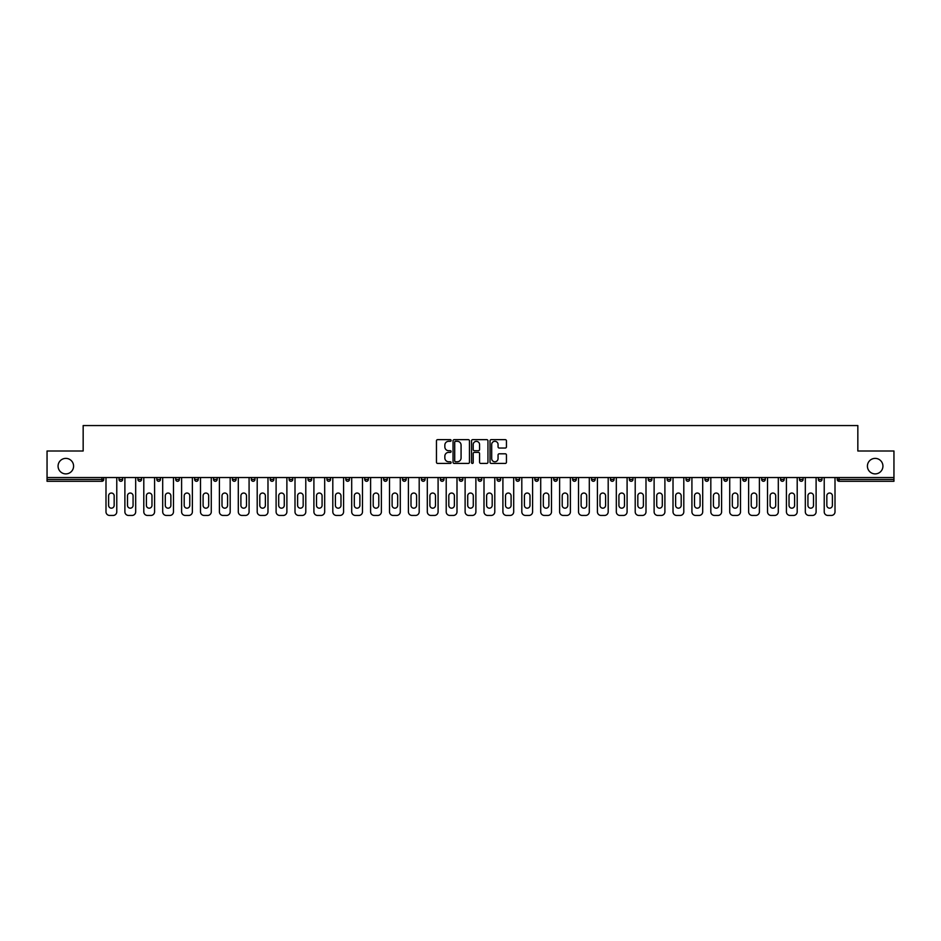 <?xml version="1.0" encoding="UTF-8"?>
<svg xmlns="http://www.w3.org/2000/svg" width="941" height="941" viewBox="0 0 941 941"><rect width="100%" height="100%" fill="white"/><g stroke="black" fill="none" stroke-linecap="round" stroke-linejoin="round"><path stroke-width="1.41" d="M73.586 466.136A7.751 7.751 0 0 1 65.835 473.888A7.751 7.751 0 0 1 58.071 466.136A7.751 7.751 0 0 1 65.835 458.385A7.751 7.751 0 0 1 73.586 466.136M882.929 466.136A7.751 7.751 0 0 1 875.165 473.888A7.751 7.751 0 0 1 867.414 466.136A7.751 7.751 0 0 1 875.165 458.385A7.751 7.751 0 0 1 882.929 466.136M451.115 440.482A0.835 0.835 0 0 0 450.28 439.647L437.647 439.647A1.188 1.188 0 0 0 436.459 440.835L436.459 462.243A1.188 1.188 0 0 0 437.647 463.431L450.28 463.431A0.835 0.835 0 0 0 451.115 462.596A0.835 0.835 0 0 0 450.28 461.76L448.645 461.76A3.811 3.811 0 0 1 444.846 457.961L444.846 456.173A3.811 3.811 0 0 1 448.645 452.374L450.28 452.374A0.835 0.835 0 0 0 451.115 451.539A0.835 0.835 0 0 0 450.28 450.704L448.645 450.704A3.811 3.811 0 0 1 444.846 446.904L444.846 445.117A3.811 3.811 0 0 1 448.645 441.305L450.28 441.305A0.835 0.835 0 0 0 451.115 440.482M505.258 448.034A1.188 1.188 0 0 0 506.446 446.846L506.446 440.835A1.188 1.188 0 0 0 505.258 439.647L491.226 439.647A1.188 1.188 0 0 0 490.038 440.835L490.038 462.243A1.188 1.188 0 0 0 491.226 463.431L505.258 463.431A1.188 1.188 0 0 0 506.446 462.243L506.446 454.985A1.188 1.188 0 0 0 505.258 453.797L499.248 453.797A1.188 1.188 0 0 0 498.06 454.985L498.06 458.585A3.176 3.176 0 0 1 494.884 461.76A3.176 3.176 0 0 1 491.696 458.585L491.696 444.493A3.176 3.176 0 0 1 494.884 441.305A3.176 3.176 0 0 1 498.06 444.493L498.06 446.846A1.188 1.188 0 0 0 499.248 448.034L505.258 448.034M47.05 477.522L47.05 450.998L83.161 450.998L83.161 425.555L857.839 425.555L857.839 450.998L893.95 450.998L893.95 477.522L47.05 477.522L47.05 479.463L101.934 479.463L101.934 477.522M469.465 440.835A1.188 1.188 0 0 0 468.265 439.647L454.232 439.647A1.188 1.188 0 0 0 453.044 440.835L453.044 462.243A1.188 1.188 0 0 0 454.232 463.431L468.265 463.431A1.188 1.188 0 0 0 469.465 462.243L469.465 440.835M472.735 439.647L486.768 439.647A1.188 1.188 0 0 1 487.956 440.835L487.956 462.243A1.188 1.188 0 0 1 486.768 463.431L480.757 463.431A1.188 1.188 0 0 1 479.569 462.243L479.569 453.562A1.188 1.188 0 0 0 478.381 452.374L474.393 452.374A1.188 1.188 0 0 0 473.205 453.562L473.205 462.596A0.835 0.835 0 0 1 472.37 463.431A0.835 0.835 0 0 1 471.535 462.596L471.535 440.835A1.188 1.188 0 0 1 472.735 439.647M101.934 481.286A1.823 1.823 0 0 0 103.757 479.463L101.934 479.463L101.934 481.286A1.823 1.823 0 0 0 103.757 479.463L103.757 477.522L103.757 479.463A1.823 1.823 0 0 1 101.934 481.286L47.05 481.286L47.05 479.463M893.95 477.522L893.95 481.286L839.066 481.286A1.823 1.823 0 0 1 837.243 479.463L837.243 477.522M119.013 479.463A1.823 1.823 0 0 0 120.836 481.286A1.823 1.823 0 0 0 122.648 479.463A1.823 1.823 0 0 1 120.836 481.286A1.823 1.823 0 0 0 122.648 479.463L122.648 477.522L122.648 479.463L119.013 479.463A1.823 1.823 0 0 0 120.836 481.286A1.823 1.823 0 0 1 119.013 479.463L119.013 477.522M137.915 477.522L137.915 479.463L137.915 477.522M141.55 477.522L141.55 479.463A1.823 1.823 0 0 1 139.738 481.286A1.823 1.823 0 0 1 137.915 479.463A1.823 1.823 0 0 0 139.738 481.286A1.823 1.823 0 0 0 141.55 479.463A1.823 1.823 0 0 1 139.738 481.286A1.823 1.823 0 0 1 137.915 479.463L141.55 479.463M156.818 479.463A1.823 1.823 0 0 0 158.641 481.286A1.823 1.823 0 0 0 160.452 479.463A1.823 1.823 0 0 1 158.641 481.286A1.823 1.823 0 0 0 160.452 479.463L160.452 477.522L160.452 479.463L156.818 479.463A1.823 1.823 0 0 0 158.641 481.286A1.823 1.823 0 0 1 156.818 479.463L156.818 477.522M175.72 477.522L175.72 479.463L175.72 477.522M179.355 477.522L179.355 479.463L179.355 477.522M194.622 479.463A1.823 1.823 0 0 0 196.434 481.286A1.823 1.823 0 0 0 198.257 479.463A1.823 1.823 0 0 1 196.434 481.286A1.823 1.823 0 0 0 198.257 479.463L198.257 477.522L198.257 479.463L194.622 479.463A1.823 1.823 0 0 0 196.434 481.286A1.823 1.823 0 0 1 194.622 479.463L194.622 477.522M217.159 477.522L217.159 479.463A1.823 1.823 0 0 1 215.336 481.286A1.823 1.823 0 0 1 213.525 479.463L213.525 477.522M234.238 481.286A1.823 1.823 0 0 0 236.062 479.463L236.062 477.522L236.062 479.463A1.823 1.823 0 0 1 234.238 481.286A1.823 1.823 0 0 1 232.427 479.463L232.427 477.522M254.964 477.522L254.964 479.463A1.823 1.823 0 0 1 253.141 481.286A1.823 1.823 0 0 1 251.329 479.463L251.329 477.522M273.855 477.522L273.855 479.463A1.823 1.823 0 0 1 272.043 481.286A1.823 1.823 0 0 1 270.22 479.463L270.22 477.522M290.945 481.286A1.823 1.823 0 0 0 292.757 479.463L292.757 477.522L292.757 479.463A1.823 1.823 0 0 1 290.945 481.286A1.823 1.823 0 0 1 289.122 479.463L289.122 477.522M311.659 477.522L311.659 479.463A1.823 1.823 0 0 1 309.848 481.286A1.823 1.823 0 0 1 308.025 479.463L308.025 477.522M326.927 477.522L326.927 479.463L326.927 477.522M330.562 477.522L330.562 479.463A1.823 1.823 0 0 1 328.738 481.286A1.823 1.823 0 0 1 326.927 479.463L330.562 479.463A1.823 1.823 0 0 1 328.738 481.286M349.464 477.522L349.464 479.463L345.829 479.463A1.823 1.823 0 0 0 347.641 481.286A1.823 1.823 0 0 1 345.829 479.463L345.829 477.522M366.543 481.286A1.823 1.823 0 0 0 368.366 479.463L368.366 477.522L368.366 479.463A1.823 1.823 0 0 1 366.543 481.286A1.823 1.823 0 0 1 364.732 479.463L364.732 477.522M387.269 477.522L387.269 479.463A1.823 1.823 0 0 1 385.445 481.286A1.823 1.823 0 0 1 383.634 479.463L383.634 477.522M406.159 477.522L406.159 479.463A1.823 1.823 0 0 1 404.348 481.286A1.823 1.823 0 0 1 402.525 479.463L402.525 477.522M425.061 477.522L425.061 479.463A1.823 1.823 0 0 1 423.25 481.286A1.823 1.823 0 0 1 421.427 479.463L421.427 477.522M440.329 479.463L443.964 479.463A1.823 1.823 0 0 1 442.152 481.286A1.823 1.823 0 0 0 443.964 479.463L443.964 477.522L443.964 479.463A1.823 1.823 0 0 1 442.152 481.286A1.823 1.823 0 0 1 440.329 479.463L440.329 477.522M462.866 477.522L462.866 479.463A1.823 1.823 0 0 1 461.055 481.286A1.823 1.823 0 0 1 459.232 479.463L459.232 477.522M478.134 477.522L478.134 479.463L478.134 477.522M481.768 477.522L481.768 479.463L481.768 477.522M497.036 477.522L497.036 479.463L497.036 477.522M500.671 477.522L500.671 479.463A1.823 1.823 0 0 1 498.848 481.286A1.823 1.823 0 0 1 497.036 479.463L500.671 479.463A1.823 1.823 0 0 1 498.848 481.286M515.939 477.522L515.939 479.463L515.939 477.522M519.573 477.522L519.573 479.463L519.573 477.522M534.841 477.522L534.841 479.463L534.841 477.522M538.475 477.522L538.475 479.463A1.823 1.823 0 0 1 536.652 481.286A1.823 1.823 0 0 1 534.841 479.463A1.823 1.823 0 0 0 536.652 481.286A1.823 1.823 0 0 0 538.475 479.463A1.823 1.823 0 0 1 536.652 481.286A1.823 1.823 0 0 1 534.841 479.463L538.475 479.463M557.366 477.522L557.366 479.463A1.823 1.823 0 0 1 555.555 481.286A1.823 1.823 0 0 1 553.731 479.463L553.731 477.522M576.268 477.522L576.268 479.463L572.634 479.463A1.823 1.823 0 0 0 574.457 481.286A1.823 1.823 0 0 1 572.634 479.463L572.634 477.522M595.171 477.522L595.171 479.463A1.823 1.823 0 0 1 593.359 481.286A1.823 1.823 0 0 1 591.536 479.463L591.536 477.522M610.438 477.522L610.438 479.463L610.438 477.522M614.073 477.522L614.073 479.463A1.823 1.823 0 0 1 612.262 481.286A1.823 1.823 0 0 1 610.438 479.463A1.823 1.823 0 0 0 612.262 481.286A1.823 1.823 0 0 1 610.438 479.463L614.073 479.463A1.823 1.823 0 0 1 612.262 481.286M632.975 477.522L632.975 479.463A1.823 1.823 0 0 1 631.152 481.286A1.823 1.823 0 0 1 629.341 479.463L629.341 477.522M651.878 477.522L651.878 479.463L648.243 479.463A1.823 1.823 0 0 0 650.055 481.286A1.823 1.823 0 0 1 648.243 479.463L648.243 477.522M670.78 477.522L670.78 479.463A1.823 1.823 0 0 1 668.957 481.286A1.823 1.823 0 0 1 667.145 479.463L667.145 477.522M689.671 477.522L689.671 479.463L686.036 479.463A1.823 1.823 0 0 0 687.859 481.286A1.823 1.823 0 0 1 686.036 479.463L686.036 477.522M708.573 477.522L708.573 479.463A1.823 1.823 0 0 1 706.762 481.286A1.823 1.823 0 0 1 704.938 479.463L704.938 477.522M727.475 477.522L727.475 479.463L723.841 479.463A1.823 1.823 0 0 0 725.664 481.286A1.823 1.823 0 0 1 723.841 479.463L723.841 477.522M746.378 477.522L746.378 479.463A1.823 1.823 0 0 1 744.566 481.286A1.823 1.823 0 0 1 742.743 479.463L742.743 477.522M765.28 477.522L765.28 479.463L761.645 479.463A1.823 1.823 0 0 0 763.457 481.286A1.823 1.823 0 0 1 761.645 479.463L761.645 477.522M784.182 477.522L784.182 479.463L780.548 479.463A1.823 1.823 0 0 0 782.359 481.286A1.823 1.823 0 0 1 780.548 479.463L780.548 477.522M803.085 477.522L803.085 479.463L799.45 479.463A1.823 1.823 0 0 0 801.262 481.286A1.823 1.823 0 0 1 799.45 479.463L799.45 477.522M821.987 477.522L821.987 479.463A1.823 1.823 0 0 1 820.164 481.286A1.823 1.823 0 0 1 818.352 479.463L818.352 477.522M177.543 481.286A1.823 1.823 0 0 1 175.72 479.463A1.823 1.823 0 0 0 177.543 481.286A1.823 1.823 0 0 0 179.355 479.463A1.823 1.823 0 0 1 177.543 481.286A1.823 1.823 0 0 1 175.72 479.463L179.355 479.463A1.823 1.823 0 0 1 177.543 481.286M347.641 481.286A1.823 1.823 0 0 0 349.464 479.463A1.823 1.823 0 0 1 347.641 481.286A1.823 1.823 0 0 1 345.829 479.463M479.945 481.286A1.823 1.823 0 0 1 478.134 479.463L481.768 479.463A1.823 1.823 0 0 1 479.945 481.286A1.823 1.823 0 0 0 481.768 479.463A1.823 1.823 0 0 1 479.945 481.286M517.75 481.286A1.823 1.823 0 0 1 515.939 479.463A1.823 1.823 0 0 0 517.75 481.286A1.823 1.823 0 0 0 519.573 479.463A1.823 1.823 0 0 1 517.75 481.286A1.823 1.823 0 0 1 515.939 479.463L519.573 479.463M574.457 481.286A1.823 1.823 0 0 0 576.268 479.463A1.823 1.823 0 0 1 574.457 481.286A1.823 1.823 0 0 1 572.634 479.463M650.055 481.286A1.823 1.823 0 0 0 651.878 479.463A1.823 1.823 0 0 1 650.055 481.286A1.823 1.823 0 0 1 648.243 479.463M689.671 479.463A1.823 1.823 0 0 1 687.859 481.286A1.823 1.823 0 0 0 689.671 479.463A1.823 1.823 0 0 1 687.859 481.286A1.823 1.823 0 0 1 686.036 479.463M725.664 481.286A1.823 1.823 0 0 0 727.475 479.463A1.823 1.823 0 0 1 725.664 481.286A1.823 1.823 0 0 1 723.841 479.463M744.566 481.286A1.823 1.823 0 0 0 746.378 479.463A1.823 1.823 0 0 1 744.566 481.286M763.457 481.286A1.823 1.823 0 0 0 765.28 479.463A1.823 1.823 0 0 1 763.457 481.286A1.823 1.823 0 0 1 761.645 479.463M782.359 481.286A1.823 1.823 0 0 0 784.182 479.463A1.823 1.823 0 0 1 782.359 481.286A1.823 1.823 0 0 1 780.548 479.463M801.262 481.286A1.823 1.823 0 0 0 803.085 479.463A1.823 1.823 0 0 1 801.262 481.286A1.823 1.823 0 0 1 799.45 479.463M455.55 441.305A0.835 0.835 0 0 0 454.715 442.141L454.715 460.937A0.835 0.835 0 0 0 455.55 461.76L457.267 461.76A3.811 3.811 0 0 0 461.078 457.961L461.078 445.117A3.811 3.811 0 0 0 457.267 441.305L455.55 441.305M479.569 444.552A3.176 3.176 0 0 0 476.381 441.376A3.176 3.176 0 0 0 473.205 444.552L473.205 449.516A1.188 1.188 0 0 0 474.393 450.704L478.381 450.704A1.188 1.188 0 0 0 479.569 449.516L479.569 444.552M114.167 495.825A2.788 2.788 0 0 0 111.391 493.037A2.788 2.788 0 0 0 108.603 495.825A2.788 2.788 0 0 1 111.391 493.037A2.788 2.788 0 0 1 114.167 495.825L114.167 505.399A2.788 2.788 0 0 1 111.391 508.175A2.788 2.788 0 0 1 108.603 505.399A2.788 2.788 0 0 0 111.391 508.175A2.788 2.788 0 0 0 114.167 505.399M105.992 477.522L105.992 511.81L105.992 477.522M109.627 515.445L113.143 515.445L109.627 515.445A3.635 3.635 0 0 1 105.992 511.81M116.778 477.522L116.778 511.81L116.778 477.522M108.603 505.399L108.603 495.825M113.143 515.445A3.635 3.635 0 0 0 116.778 511.81M133.069 495.825A2.788 2.788 0 0 0 130.281 493.037A2.788 2.788 0 0 0 127.494 495.825A2.788 2.788 0 0 1 130.281 493.037A2.788 2.788 0 0 1 133.069 495.825L133.069 505.399A2.788 2.788 0 0 1 130.281 508.175A2.788 2.788 0 0 1 127.494 505.399A2.788 2.788 0 0 0 130.281 508.175A2.788 2.788 0 0 0 133.069 505.399M124.894 477.522L124.894 511.81L124.894 477.522M128.529 515.445L132.046 515.445L128.529 515.445A3.635 3.635 0 0 1 124.894 511.81M135.68 477.522L135.68 511.81L135.68 477.522M151.971 495.825A2.788 2.788 0 0 0 149.184 493.037A2.788 2.788 0 0 0 146.396 495.825A2.788 2.788 0 0 1 149.184 493.037A2.788 2.788 0 0 1 151.971 495.825L151.971 505.399A2.788 2.788 0 0 1 149.184 508.175A2.788 2.788 0 0 1 146.396 505.399A2.788 2.788 0 0 0 149.184 508.175A2.788 2.788 0 0 0 151.971 505.399M143.797 477.522L143.797 511.81L143.797 477.522M147.431 515.445L150.948 515.445L147.431 515.445A3.635 3.635 0 0 1 143.797 511.81M154.583 477.522L154.583 511.81L154.583 477.522M170.874 495.825A2.788 2.788 0 0 0 168.086 493.037A2.788 2.788 0 0 0 165.298 495.825A2.788 2.788 0 0 1 168.086 493.037A2.788 2.788 0 0 1 170.874 495.825L170.874 505.399A2.788 2.788 0 0 1 168.086 508.175A2.788 2.788 0 0 1 165.298 505.399A2.788 2.788 0 0 0 168.086 508.175A2.788 2.788 0 0 0 170.874 505.399M162.699 477.522L162.699 511.81L162.699 477.522M166.334 515.445L169.839 515.445L166.334 515.445A3.635 3.635 0 0 1 162.699 511.81M173.473 477.522L173.473 511.81L173.473 477.522M189.776 495.825A2.788 2.788 0 0 0 186.988 493.037A2.788 2.788 0 0 0 184.201 495.825A2.788 2.788 0 0 1 186.988 493.037A2.788 2.788 0 0 1 189.776 495.825L189.776 505.399A2.788 2.788 0 0 1 186.988 508.175A2.788 2.788 0 0 1 184.201 505.399A2.788 2.788 0 0 0 186.988 508.175A2.788 2.788 0 0 0 189.776 505.399M181.601 477.522L181.601 511.81L181.601 477.522M185.236 515.445L188.741 515.445L185.236 515.445A3.635 3.635 0 0 1 181.601 511.81M192.376 477.522L192.376 511.81L192.376 477.522M208.679 495.825A2.788 2.788 0 0 0 205.891 493.037A2.788 2.788 0 0 0 203.103 495.825A2.788 2.788 0 0 1 205.891 493.037A2.788 2.788 0 0 1 208.679 495.825L208.679 505.399A2.788 2.788 0 0 1 205.891 508.175A2.788 2.788 0 0 1 203.103 505.399A2.788 2.788 0 0 0 205.891 508.175A2.788 2.788 0 0 0 208.679 505.399M200.492 477.522L200.492 511.81L200.492 477.522M204.138 515.445L207.643 515.445L204.138 515.445A3.635 3.635 0 0 1 200.492 511.81M211.278 477.522L211.278 511.81L211.278 477.522M127.494 505.399L127.494 495.825M132.046 515.445A3.635 3.635 0 0 0 135.68 511.81M146.396 505.399L146.396 495.825M150.948 515.445A3.635 3.635 0 0 0 154.583 511.81M165.298 505.399L165.298 495.825M169.839 515.445A3.635 3.635 0 0 0 173.473 511.81M184.201 505.399L184.201 495.825M188.741 515.445A3.635 3.635 0 0 0 192.376 511.81M203.103 505.399L203.103 495.825M207.643 515.445A3.635 3.635 0 0 0 211.278 511.81M227.581 495.825A2.788 2.788 0 0 0 224.793 493.037A2.788 2.788 0 0 0 222.005 495.825A2.788 2.788 0 0 1 224.793 493.037A2.788 2.788 0 0 1 227.581 495.825L227.581 505.399A2.788 2.788 0 0 1 224.793 508.175A2.788 2.788 0 0 1 222.005 505.399A2.788 2.788 0 0 0 224.793 508.175A2.788 2.788 0 0 0 227.581 505.399M219.394 477.522L219.394 511.81L219.394 477.522M223.029 515.445L226.546 515.445L223.029 515.445A3.635 3.635 0 0 1 219.394 511.81M230.18 477.522L230.18 511.81L230.18 477.522M222.005 505.399L222.005 495.825M226.546 515.445A3.635 3.635 0 0 0 230.18 511.81M246.483 495.825A2.788 2.788 0 0 0 243.695 493.037A2.788 2.788 0 0 0 240.908 495.825A2.788 2.788 0 0 1 243.695 493.037A2.788 2.788 0 0 1 246.483 495.825L246.483 505.399A2.788 2.788 0 0 1 243.695 508.175A2.788 2.788 0 0 1 240.908 505.399A2.788 2.788 0 0 0 243.695 508.175A2.788 2.788 0 0 0 246.483 505.399M238.296 477.522L238.296 511.81L238.296 477.522M241.931 515.445L245.448 515.445L241.931 515.445A3.635 3.635 0 0 1 238.296 511.81M249.083 477.522L249.083 511.81L249.083 477.522M240.908 505.399L240.908 495.825M245.448 515.445A3.635 3.635 0 0 0 249.083 511.81M265.374 495.825A2.788 2.788 0 0 0 262.586 493.037A2.788 2.788 0 0 0 259.81 495.825A2.788 2.788 0 0 1 262.586 493.037A2.788 2.788 0 0 1 265.374 495.825L265.374 505.399A2.788 2.788 0 0 1 262.586 508.175A2.788 2.788 0 0 1 259.81 505.399A2.788 2.788 0 0 0 262.586 508.175A2.788 2.788 0 0 0 265.374 505.399M257.199 477.522L257.199 511.81L257.199 477.522M260.833 515.445L264.35 515.445L260.833 515.445A3.635 3.635 0 0 1 257.199 511.81M267.985 477.522L267.985 511.81L267.985 477.522M259.81 505.399L259.81 495.825M264.35 515.445A3.635 3.635 0 0 0 267.985 511.81M284.276 495.825A2.788 2.788 0 0 0 281.488 493.037A2.788 2.788 0 0 0 278.701 495.825A2.788 2.788 0 0 1 281.488 493.037A2.788 2.788 0 0 1 284.276 495.825L284.276 505.399A2.788 2.788 0 0 1 281.488 508.175A2.788 2.788 0 0 1 278.701 505.399A2.788 2.788 0 0 0 281.488 508.175A2.788 2.788 0 0 0 284.276 505.399M276.101 477.522L276.101 511.81L276.101 477.522M279.736 515.445L283.253 515.445L279.736 515.445A3.635 3.635 0 0 1 276.101 511.81M286.887 477.522L286.887 511.81L286.887 477.522M278.701 505.399L278.701 495.825M283.253 515.445A3.635 3.635 0 0 0 286.887 511.81M303.178 495.825A2.788 2.788 0 0 0 300.391 493.037A2.788 2.788 0 0 0 297.603 495.825A2.788 2.788 0 0 1 300.391 493.037A2.788 2.788 0 0 1 303.178 495.825L303.178 505.399A2.788 2.788 0 0 1 300.391 508.175A2.788 2.788 0 0 1 297.603 505.399A2.788 2.788 0 0 0 300.391 508.175A2.788 2.788 0 0 0 303.178 505.399M295.004 477.522L295.004 511.81L295.004 477.522M298.638 515.445L302.155 515.445L298.638 515.445A3.635 3.635 0 0 1 295.004 511.81M305.79 477.522L305.79 511.81L305.79 477.522M297.603 505.399L297.603 495.825M302.155 515.445A3.635 3.635 0 0 0 305.79 511.81M322.081 495.825A2.788 2.788 0 0 0 319.293 493.037A2.788 2.788 0 0 0 316.505 495.825A2.788 2.788 0 0 1 319.293 493.037A2.788 2.788 0 0 1 322.081 495.825L322.081 505.399A2.788 2.788 0 0 1 319.293 508.175A2.788 2.788 0 0 1 316.505 505.399A2.788 2.788 0 0 0 319.293 508.175A2.788 2.788 0 0 0 322.081 505.399M313.906 477.522L313.906 511.81L313.906 477.522M317.54 515.445L321.046 515.445L317.54 515.445A3.635 3.635 0 0 1 313.906 511.81M324.68 477.522L324.68 511.81L324.68 477.522M316.505 505.399L316.505 495.825M321.046 515.445A3.635 3.635 0 0 0 324.68 511.81M340.983 495.825A2.788 2.788 0 0 0 338.195 493.037A2.788 2.788 0 0 0 335.408 495.825A2.788 2.788 0 0 1 338.195 493.037A2.788 2.788 0 0 1 340.983 495.825L340.983 505.399A2.788 2.788 0 0 1 338.195 508.175A2.788 2.788 0 0 1 335.408 505.399A2.788 2.788 0 0 0 338.195 508.175A2.788 2.788 0 0 0 340.983 505.399M332.808 477.522L332.808 511.81L332.808 477.522M336.443 515.445L339.948 515.445L336.443 515.445A3.635 3.635 0 0 1 332.808 511.81M343.583 477.522L343.583 511.81L343.583 477.522M335.408 505.399L335.408 495.825M339.948 515.445A3.635 3.635 0 0 0 343.583 511.81M359.885 495.825A2.788 2.788 0 0 0 357.098 493.037A2.788 2.788 0 0 0 354.31 495.825A2.788 2.788 0 0 1 357.098 493.037A2.788 2.788 0 0 1 359.885 495.825L359.885 505.399A2.788 2.788 0 0 1 357.098 508.175A2.788 2.788 0 0 1 354.31 505.399A2.788 2.788 0 0 0 357.098 508.175A2.788 2.788 0 0 0 359.885 505.399M351.699 477.522L351.699 511.81L351.699 477.522M355.333 515.445L358.85 515.445L355.333 515.445A3.635 3.635 0 0 1 351.699 511.81M362.485 477.522L362.485 511.81L362.485 477.522M354.31 505.399L354.31 495.825M358.85 515.445A3.635 3.635 0 0 0 362.485 511.81M378.788 495.825A2.788 2.788 0 0 0 376 493.037A2.788 2.788 0 0 0 373.212 495.825A2.788 2.788 0 0 1 376 493.037A2.788 2.788 0 0 1 378.788 495.825L378.788 505.399A2.788 2.788 0 0 1 376 508.175A2.788 2.788 0 0 1 373.212 505.399A2.788 2.788 0 0 0 376 508.175A2.788 2.788 0 0 0 378.788 505.399M370.601 477.522L370.601 511.81L370.601 477.522M374.236 515.445L377.753 515.445L374.236 515.445A3.635 3.635 0 0 1 370.601 511.81M381.387 477.522L381.387 511.81L381.387 477.522M373.212 505.399L373.212 495.825M377.753 515.445A3.635 3.635 0 0 0 381.387 511.81M397.678 495.825A2.788 2.788 0 0 0 394.902 493.037A2.788 2.788 0 0 0 392.115 495.825A2.788 2.788 0 0 1 394.902 493.037A2.788 2.788 0 0 1 397.678 495.825L397.678 505.399A2.788 2.788 0 0 1 394.902 508.175A2.788 2.788 0 0 1 392.115 505.399A2.788 2.788 0 0 0 394.902 508.175A2.788 2.788 0 0 0 397.678 505.399M389.503 477.522L389.503 511.81L389.503 477.522M393.138 515.445L396.655 515.445L393.138 515.445A3.635 3.635 0 0 1 389.503 511.81M400.29 477.522L400.29 511.81L400.29 477.522M392.115 505.399L392.115 495.825M396.655 515.445A3.635 3.635 0 0 0 400.29 511.81M416.581 495.825A2.788 2.788 0 0 0 413.793 493.037A2.788 2.788 0 0 0 411.005 495.825A2.788 2.788 0 0 1 413.793 493.037A2.788 2.788 0 0 1 416.581 495.825L416.581 505.399A2.788 2.788 0 0 1 413.793 508.175A2.788 2.788 0 0 1 411.005 505.399A2.788 2.788 0 0 0 413.793 508.175A2.788 2.788 0 0 0 416.581 505.399M408.406 477.522L408.406 511.81L408.406 477.522M412.04 515.445L415.557 515.445L412.04 515.445A3.635 3.635 0 0 1 408.406 511.81M419.192 477.522L419.192 511.81L419.192 477.522M411.005 505.399L411.005 495.825M415.557 515.445A3.635 3.635 0 0 0 419.192 511.81M435.483 495.825A2.788 2.788 0 0 0 432.695 493.037A2.788 2.788 0 0 0 429.908 495.825A2.788 2.788 0 0 1 432.695 493.037A2.788 2.788 0 0 1 435.483 495.825L435.483 505.399A2.788 2.788 0 0 1 432.695 508.175A2.788 2.788 0 0 1 429.908 505.399A2.788 2.788 0 0 0 432.695 508.175A2.788 2.788 0 0 0 435.483 505.399M427.308 477.522L427.308 511.81L427.308 477.522M430.943 515.445L434.46 515.445L430.943 515.445A3.635 3.635 0 0 1 427.308 511.81M438.094 477.522L438.094 511.81L438.094 477.522M429.908 505.399L429.908 495.825M434.46 515.445A3.635 3.635 0 0 0 438.094 511.81M454.385 495.825A2.788 2.788 0 0 0 451.598 493.037A2.788 2.788 0 0 0 448.81 495.825A2.788 2.788 0 0 1 451.598 493.037A2.788 2.788 0 0 1 454.385 495.825L454.385 505.399A2.788 2.788 0 0 1 451.598 508.175A2.788 2.788 0 0 1 448.81 505.399A2.788 2.788 0 0 0 451.598 508.175A2.788 2.788 0 0 0 454.385 505.399M446.21 477.522L446.21 511.81L446.21 477.522M449.845 515.445L453.35 515.445L449.845 515.445A3.635 3.635 0 0 1 446.21 511.81M456.997 477.522L456.997 511.81L456.997 477.522M448.81 505.399L448.81 495.825M453.35 515.445A3.635 3.635 0 0 0 456.997 511.81M473.288 495.825A2.788 2.788 0 0 0 470.5 493.037A2.788 2.788 0 0 0 467.712 495.825A2.788 2.788 0 0 1 470.5 493.037A2.788 2.788 0 0 1 473.288 495.825L473.288 505.399A2.788 2.788 0 0 1 470.5 508.175A2.788 2.788 0 0 1 467.712 505.399A2.788 2.788 0 0 0 470.5 508.175A2.788 2.788 0 0 0 473.288 505.399M465.113 477.522L465.113 511.81L465.113 477.522M468.747 515.445L472.253 515.445L468.747 515.445A3.635 3.635 0 0 1 465.113 511.81M475.887 477.522L475.887 511.81L475.887 477.522M467.712 505.399L467.712 495.825M472.253 515.445A3.635 3.635 0 0 0 475.887 511.81M492.19 495.825A2.788 2.788 0 0 0 489.402 493.037A2.788 2.788 0 0 0 486.615 495.825A2.788 2.788 0 0 1 489.402 493.037A2.788 2.788 0 0 1 492.19 495.825L492.19 505.399A2.788 2.788 0 0 1 489.402 508.175A2.788 2.788 0 0 1 486.615 505.399A2.788 2.788 0 0 0 489.402 508.175A2.788 2.788 0 0 0 492.19 505.399M484.003 477.522L484.003 511.81L484.003 477.522M487.65 515.445L491.155 515.445L487.65 515.445A3.635 3.635 0 0 1 484.003 511.81M494.79 477.522L494.79 511.81L494.79 477.522M486.615 505.399L486.615 495.825M491.155 515.445A3.635 3.635 0 0 0 494.79 511.81M511.092 495.825A2.788 2.788 0 0 0 508.305 493.037A2.788 2.788 0 0 0 505.517 495.825A2.788 2.788 0 0 1 508.305 493.037A2.788 2.788 0 0 1 511.092 495.825L511.092 505.399A2.788 2.788 0 0 1 508.305 508.175A2.788 2.788 0 0 1 505.517 505.399A2.788 2.788 0 0 0 508.305 508.175A2.788 2.788 0 0 0 511.092 505.399M502.906 477.522L502.906 511.81L502.906 477.522M506.54 515.445L510.057 515.445L506.54 515.445A3.635 3.635 0 0 1 502.906 511.81M513.692 477.522L513.692 511.81L513.692 477.522M505.517 505.399L505.517 495.825M510.057 515.445A3.635 3.635 0 0 0 513.692 511.81M529.995 495.825A2.788 2.788 0 0 0 527.207 493.037A2.788 2.788 0 0 0 524.419 495.825A2.788 2.788 0 0 1 527.207 493.037A2.788 2.788 0 0 1 529.995 495.825L529.995 505.399A2.788 2.788 0 0 1 527.207 508.175A2.788 2.788 0 0 1 524.419 505.399A2.788 2.788 0 0 0 527.207 508.175A2.788 2.788 0 0 0 529.995 505.399M521.808 477.522L521.808 511.81L521.808 477.522M525.443 515.445L528.96 515.445L525.443 515.445A3.635 3.635 0 0 1 521.808 511.81M532.594 477.522L532.594 511.81L532.594 477.522M524.419 505.399L524.419 495.825M528.96 515.445A3.635 3.635 0 0 0 532.594 511.81M548.885 495.825A2.788 2.788 0 0 0 546.098 493.037A2.788 2.788 0 0 0 543.322 495.825A2.788 2.788 0 0 1 546.098 493.037A2.788 2.788 0 0 1 548.885 495.825L548.885 505.399A2.788 2.788 0 0 1 546.098 508.175A2.788 2.788 0 0 1 543.322 505.399A2.788 2.788 0 0 0 546.098 508.175A2.788 2.788 0 0 0 548.885 505.399M540.71 477.522L540.71 511.81L540.71 477.522M544.345 515.445L547.862 515.445L544.345 515.445A3.635 3.635 0 0 1 540.71 511.81M551.497 477.522L551.497 511.81L551.497 477.522M543.322 505.399L543.322 495.825M547.862 515.445A3.635 3.635 0 0 0 551.497 511.81M567.788 495.825A2.788 2.788 0 0 0 565 493.037A2.788 2.788 0 0 0 562.212 495.825A2.788 2.788 0 0 1 565 493.037A2.788 2.788 0 0 1 567.788 495.825L567.788 505.399A2.788 2.788 0 0 1 565 508.175A2.788 2.788 0 0 1 562.212 505.399A2.788 2.788 0 0 0 565 508.175A2.788 2.788 0 0 0 567.788 505.399M559.613 477.522L559.613 511.81L559.613 477.522M563.247 515.445L566.764 515.445L563.247 515.445A3.635 3.635 0 0 1 559.613 511.81M570.399 477.522L570.399 511.81L570.399 477.522M562.212 505.399L562.212 495.825M566.764 515.445A3.635 3.635 0 0 0 570.399 511.81M586.69 495.825A2.788 2.788 0 0 0 583.902 493.037A2.788 2.788 0 0 0 581.115 495.825A2.788 2.788 0 0 1 583.902 493.037A2.788 2.788 0 0 1 586.69 495.825L586.69 505.399A2.788 2.788 0 0 1 583.902 508.175A2.788 2.788 0 0 1 581.115 505.399A2.788 2.788 0 0 0 583.902 508.175A2.788 2.788 0 0 0 586.69 505.399M578.515 477.522L578.515 511.81L578.515 477.522M582.15 515.445L585.667 515.445L582.15 515.445A3.635 3.635 0 0 1 578.515 511.81M589.301 477.522L589.301 511.81L589.301 477.522M581.115 505.399L581.115 495.825M585.667 515.445A3.635 3.635 0 0 0 589.301 511.81M605.592 495.825A2.788 2.788 0 0 0 602.805 493.037A2.788 2.788 0 0 0 600.017 495.825A2.788 2.788 0 0 1 602.805 493.037A2.788 2.788 0 0 1 605.592 495.825L605.592 505.399A2.788 2.788 0 0 1 602.805 508.175A2.788 2.788 0 0 1 600.017 505.399A2.788 2.788 0 0 0 602.805 508.175A2.788 2.788 0 0 0 605.592 505.399M597.417 477.522L597.417 511.81L597.417 477.522M601.052 515.445L604.557 515.445L601.052 515.445A3.635 3.635 0 0 1 597.417 511.81M608.192 477.522L608.192 511.81L608.192 477.522M600.017 505.399L600.017 495.825M604.557 515.445A3.635 3.635 0 0 0 608.192 511.81M624.495 495.825A2.788 2.788 0 0 0 621.707 493.037A2.788 2.788 0 0 0 618.919 495.825A2.788 2.788 0 0 1 621.707 493.037A2.788 2.788 0 0 1 624.495 495.825L624.495 505.399A2.788 2.788 0 0 1 621.707 508.175A2.788 2.788 0 0 1 618.919 505.399A2.788 2.788 0 0 0 621.707 508.175A2.788 2.788 0 0 0 624.495 505.399M616.32 477.522L616.32 511.81L616.32 477.522M619.954 515.445L623.46 515.445L619.954 515.445A3.635 3.635 0 0 1 616.32 511.81M627.094 477.522L627.094 511.81L627.094 477.522M618.919 505.399L618.919 495.825M623.46 515.445A3.635 3.635 0 0 0 627.094 511.81M643.397 495.825A2.788 2.788 0 0 0 640.609 493.037A2.788 2.788 0 0 0 637.822 495.825A2.788 2.788 0 0 1 640.609 493.037A2.788 2.788 0 0 1 643.397 495.825L643.397 505.399A2.788 2.788 0 0 1 640.609 508.175A2.788 2.788 0 0 1 637.822 505.399A2.788 2.788 0 0 0 640.609 508.175A2.788 2.788 0 0 0 643.397 505.399M635.21 477.522L635.21 511.81L635.21 477.522M638.845 515.445L642.362 515.445L638.845 515.445A3.635 3.635 0 0 1 635.21 511.81M645.997 477.522L645.997 511.81L645.997 477.522M637.822 505.399L637.822 495.825M642.362 515.445A3.635 3.635 0 0 0 645.997 511.81M662.299 495.825A2.788 2.788 0 0 0 659.512 493.037A2.788 2.788 0 0 0 656.724 495.825A2.788 2.788 0 0 1 659.512 493.037A2.788 2.788 0 0 1 662.299 495.825L662.299 505.399A2.788 2.788 0 0 1 659.512 508.175A2.788 2.788 0 0 1 656.724 505.399A2.788 2.788 0 0 0 659.512 508.175A2.788 2.788 0 0 0 662.299 505.399M654.113 477.522L654.113 511.81L654.113 477.522M657.747 515.445L661.264 515.445L657.747 515.445A3.635 3.635 0 0 1 654.113 511.81M664.899 477.522L664.899 511.81L664.899 477.522M656.724 505.399L656.724 495.825M661.264 515.445A3.635 3.635 0 0 0 664.899 511.81M681.19 495.825A2.788 2.788 0 0 0 678.414 493.037A2.788 2.788 0 0 0 675.626 495.825A2.788 2.788 0 0 1 678.414 493.037A2.788 2.788 0 0 1 681.19 495.825L681.19 505.399A2.788 2.788 0 0 1 678.414 508.175A2.788 2.788 0 0 1 675.626 505.399A2.788 2.788 0 0 0 678.414 508.175A2.788 2.788 0 0 0 681.19 505.399M673.015 477.522L673.015 511.81L673.015 477.522M676.65 515.445L680.167 515.445L676.65 515.445A3.635 3.635 0 0 1 673.015 511.81M683.801 477.522L683.801 511.81L683.801 477.522M675.626 505.399L675.626 495.825M680.167 515.445A3.635 3.635 0 0 0 683.801 511.81M700.092 495.825A2.788 2.788 0 0 0 697.305 493.037A2.788 2.788 0 0 0 694.517 495.825A2.788 2.788 0 0 1 697.305 493.037A2.788 2.788 0 0 1 700.092 495.825L700.092 505.399A2.788 2.788 0 0 1 697.305 508.175A2.788 2.788 0 0 1 694.517 505.399A2.788 2.788 0 0 0 697.305 508.175A2.788 2.788 0 0 0 700.092 505.399M691.917 477.522L691.917 511.81L691.917 477.522M695.552 515.445L699.069 515.445L695.552 515.445A3.635 3.635 0 0 1 691.917 511.81M702.704 477.522L702.704 511.81L702.704 477.522M694.517 505.399L694.517 495.825M699.069 515.445A3.635 3.635 0 0 0 702.704 511.81M718.995 495.825A2.788 2.788 0 0 0 716.207 493.037A2.788 2.788 0 0 0 713.419 495.825A2.788 2.788 0 0 1 716.207 493.037A2.788 2.788 0 0 1 718.995 495.825L718.995 505.399A2.788 2.788 0 0 1 716.207 508.175A2.788 2.788 0 0 1 713.419 505.399A2.788 2.788 0 0 0 716.207 508.175A2.788 2.788 0 0 0 718.995 505.399M710.82 477.522L710.82 511.81L710.82 477.522M714.454 515.445L717.971 515.445L714.454 515.445A3.635 3.635 0 0 1 710.82 511.81M721.606 477.522L721.606 511.81L721.606 477.522M713.419 505.399L713.419 495.825M717.971 515.445A3.635 3.635 0 0 0 721.606 511.81M737.897 495.825A2.788 2.788 0 0 0 735.109 493.037A2.788 2.788 0 0 0 732.321 495.825A2.788 2.788 0 0 1 735.109 493.037A2.788 2.788 0 0 1 737.897 495.825L737.897 505.399A2.788 2.788 0 0 1 735.109 508.175A2.788 2.788 0 0 1 732.321 505.399A2.788 2.788 0 0 0 735.109 508.175A2.788 2.788 0 0 0 737.897 505.399M729.722 477.522L729.722 511.81L729.722 477.522M733.357 515.445L736.862 515.445L733.357 515.445A3.635 3.635 0 0 1 729.722 511.81M740.508 477.522L740.508 511.81L740.508 477.522M732.321 505.399L732.321 495.825M736.862 515.445A3.635 3.635 0 0 0 740.508 511.81M756.799 495.825A2.788 2.788 0 0 0 754.012 493.037A2.788 2.788 0 0 0 751.224 495.825A2.788 2.788 0 0 1 754.012 493.037A2.788 2.788 0 0 1 756.799 495.825L756.799 505.399A2.788 2.788 0 0 1 754.012 508.175A2.788 2.788 0 0 1 751.224 505.399A2.788 2.788 0 0 0 754.012 508.175A2.788 2.788 0 0 0 756.799 505.399M748.624 477.522L748.624 511.81L748.624 477.522M752.259 515.445L755.764 515.445L752.259 515.445A3.635 3.635 0 0 1 748.624 511.81M759.399 477.522L759.399 511.81L759.399 477.522M751.224 505.399L751.224 495.825M755.764 515.445A3.635 3.635 0 0 0 759.399 511.81M775.702 495.825A2.788 2.788 0 0 0 772.914 493.037A2.788 2.788 0 0 0 770.126 495.825A2.788 2.788 0 0 1 772.914 493.037A2.788 2.788 0 0 1 775.702 495.825L775.702 505.399A2.788 2.788 0 0 1 772.914 508.175A2.788 2.788 0 0 1 770.126 505.399A2.788 2.788 0 0 0 772.914 508.175A2.788 2.788 0 0 0 775.702 505.399M767.527 477.522L767.527 511.81L767.527 477.522M771.161 515.445L774.666 515.445L771.161 515.445A3.635 3.635 0 0 1 767.527 511.81M778.301 477.522L778.301 511.81L778.301 477.522M770.126 505.399L770.126 495.825M774.666 515.445A3.635 3.635 0 0 0 778.301 511.81M794.604 495.825A2.788 2.788 0 0 0 791.816 493.037A2.788 2.788 0 0 0 789.029 495.825A2.788 2.788 0 0 1 791.816 493.037A2.788 2.788 0 0 1 794.604 495.825L794.604 505.399A2.788 2.788 0 0 1 791.816 508.175A2.788 2.788 0 0 1 789.029 505.399A2.788 2.788 0 0 0 791.816 508.175A2.788 2.788 0 0 0 794.604 505.399M786.417 477.522L786.417 511.81L786.417 477.522M790.052 515.445L793.569 515.445L790.052 515.445A3.635 3.635 0 0 1 786.417 511.81M797.203 477.522L797.203 511.81L797.203 477.522M789.029 505.399L789.029 495.825M793.569 515.445A3.635 3.635 0 0 0 797.203 511.81M813.506 495.825A2.788 2.788 0 0 0 810.719 493.037A2.788 2.788 0 0 0 807.931 495.825A2.788 2.788 0 0 1 810.719 493.037A2.788 2.788 0 0 1 813.506 495.825L813.506 505.399A2.788 2.788 0 0 1 810.719 508.175A2.788 2.788 0 0 1 807.931 505.399A2.788 2.788 0 0 0 810.719 508.175A2.788 2.788 0 0 0 813.506 505.399M805.32 477.522L805.32 511.81L805.32 477.522M808.954 515.445L812.471 515.445L808.954 515.445A3.635 3.635 0 0 1 805.32 511.81M816.106 477.522L816.106 511.81L816.106 477.522M807.931 505.399L807.931 495.825M812.471 515.445A3.635 3.635 0 0 0 816.106 511.81M832.397 495.825A2.788 2.788 0 0 0 829.609 493.037A2.788 2.788 0 0 0 826.833 495.825A2.788 2.788 0 0 1 829.609 493.037A2.788 2.788 0 0 1 832.397 495.825L832.397 505.399A2.788 2.788 0 0 1 829.609 508.175A2.788 2.788 0 0 1 826.833 505.399A2.788 2.788 0 0 0 829.609 508.175A2.788 2.788 0 0 0 832.397 505.399M824.222 477.522L824.222 511.81L824.222 477.522M827.857 515.445L831.373 515.445L827.857 515.445A3.635 3.635 0 0 1 824.222 511.81M835.008 477.522L835.008 511.81L835.008 477.522M826.833 505.399L826.833 495.825M831.373 515.445A3.635 3.635 0 0 0 835.008 511.81M839.066 477.522L839.066 479.463L893.95 479.463M837.243 479.463L839.066 479.463L839.066 481.286M215.336 481.286A1.823 1.823 0 0 0 217.159 479.463L213.525 479.463M236.062 479.463L232.427 479.463M253.141 481.286A1.823 1.823 0 0 0 254.964 479.463L251.329 479.463M272.043 481.286A1.823 1.823 0 0 0 273.855 479.463L270.22 479.463M292.757 479.463L289.122 479.463M309.848 481.286A1.823 1.823 0 0 0 311.659 479.463L308.025 479.463M368.366 479.463L364.732 479.463M385.445 481.286A1.823 1.823 0 0 0 387.269 479.463L383.634 479.463M404.348 481.286A1.823 1.823 0 0 0 406.159 479.463L402.525 479.463M423.25 481.286A1.823 1.823 0 0 0 425.061 479.463L421.427 479.463M461.055 481.286A1.823 1.823 0 0 0 462.866 479.463L459.232 479.463M555.555 481.286A1.823 1.823 0 0 0 557.366 479.463L553.731 479.463M593.359 481.286A1.823 1.823 0 0 0 595.171 479.463L591.536 479.463M631.152 481.286A1.823 1.823 0 0 0 632.975 479.463L629.341 479.463M668.957 481.286A1.823 1.823 0 0 0 670.78 479.463L667.145 479.463M706.762 481.286A1.823 1.823 0 0 0 708.573 479.463L704.938 479.463M746.378 479.463L742.743 479.463M820.164 481.286A1.823 1.823 0 0 0 821.987 479.463L818.352 479.463"/></g></svg>

